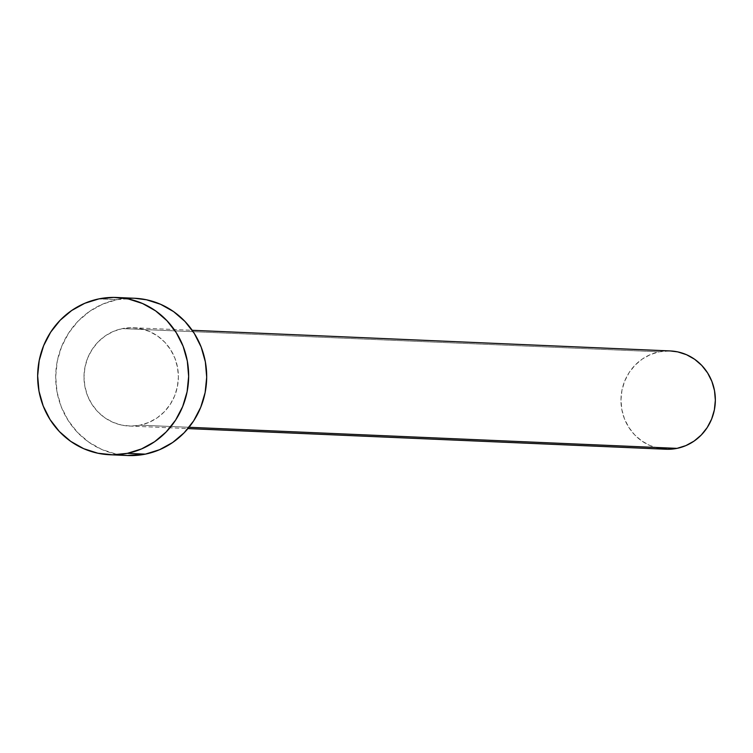 <?xml version="1.0" encoding="UTF-8"?>
<svg xmlns="http://www.w3.org/2000/svg" width="753" height="753" viewBox="0 0 753 753"><rect width="100%" height="100%" fill="white"/><g stroke="black" fill="none" stroke-linecap="round" stroke-linejoin="round"><path stroke-width="0.56" stroke-dasharray="3.77 2.82" d="M670.283 350.945A49.19 47.185 -87.5 0 0 659.299 351.811L122.334 328.609A49.19 47.185 92.5 0 1 133.319 327.743A49.19 47.185 92.5 0 1 178.263 373.177A49.19 47.185 92.5 0 1 140.049 425.163L148.925 422.405L157.113 417.896L164.314 411.806L170.234 404.37L174.658 395.89L177.407 386.675L178.386 377.084L177.548 367.483L174.922 358.24L170.62 349.721L164.813 342.248L157.706 336.102L149.574 331.518L140.745 328.685L131.549 327.706L122.334 328.609L113.458 331.376L105.269 335.885L98.069 341.975L92.148 349.401L87.725 357.891L84.976 367.106L83.997 376.698L84.844 386.298L87.461 395.532L91.762 404.06L97.57 411.533L104.686 417.68L112.809 422.254L121.638 425.097L130.843 426.076L140.049 425.163L189.012 427.28L140.049 425.163A49.19 47.185 92.5 0 1 129.074 426.029A49.19 47.185 92.5 0 1 84.12 380.604A49.19 47.185 92.5 0 1 122.334 328.609L659.299 351.811A49.19 47.185 -87.5 0 0 621.093 403.796A49.19 47.185 -87.5 0 0 666.038 449.23M134.589 298.263A78.698 75.498 -87.5 0 0 117.016 299.647L98.982 298.866L117.016 299.647A78.698 75.498 -87.5 0 0 55.882 382.825A78.698 75.498 -87.5 0 0 127.794 455.518M127.558 455.509L115.906 454.012L101.777 449.475L88.779 442.152L77.399 432.316L68.099 420.353L61.219 406.724L57.03 391.946L55.684 376.585L57.247 361.233L61.652 346.493L68.73 332.911L78.199 321.023L89.711 311.29L102.822 304.071L117.016 299.647L134.373 298.254M658.611 448.289L649.773 445.456L641.65 440.872L634.544 434.726L628.727 427.252L624.425 418.734L621.809 409.491L620.971 399.89L621.95 390.299L624.698 381.084L629.122 372.603L635.043 365.167L642.234 359.077L650.423 354.569L659.299 351.811L670.151 350.936M129.074 426.029L187.949 428.579M133.319 327.743L192.194 330.294"/><path stroke-width="1.13" d="M187.949 428.579L666.038 449.23A49.19 47.185 -87.5 0 0 677.022 448.364L189.012 427.28L677.022 448.364A49.19 47.185 -87.5 0 0 715.228 396.37A49.19 47.185 -87.5 0 0 670.283 350.945L192.194 330.294M127.332 453.353A78.698 75.498 92.5 0 1 109.759 454.737A78.698 75.498 92.5 0 1 37.848 382.044A78.698 75.498 92.5 0 1 98.982 298.866A78.698 75.498 92.5 0 1 116.555 297.482A78.698 75.498 92.5 0 1 188.466 370.175A78.698 75.498 92.5 0 1 127.332 453.353L145.367 454.134L127.332 453.353L112.592 454.803L97.871 453.231L83.743 448.703L70.735 441.371L59.365 431.544L50.065 419.581L43.185 405.942L38.987 391.165L37.65 375.803L39.212 360.461L43.618 345.712L50.686 332.139L60.165 320.251L71.676 310.509L84.778 303.29L98.982 298.866L113.722 297.416L128.434 298.988L142.571 303.525L155.57 310.848L166.94 320.684L176.249 332.647L183.13 346.276L187.318 361.054L188.655 376.415L187.102 391.767L182.697 406.507L175.618 420.089L166.149 431.977L154.629 441.71L141.526 448.929L127.332 453.353M109.759 454.737L127.794 455.518A78.698 75.498 -87.5 0 0 145.367 454.134A78.698 75.498 -87.5 0 0 206.501 370.956A78.698 75.498 -87.5 0 0 134.589 298.263L116.555 297.482M134.373 298.254L146.477 299.769L160.605 304.297L173.614 311.629L184.984 321.456L194.283 333.419L201.164 347.058L205.353 361.835L206.698 377.197L205.136 392.539L200.731 407.288L193.662 420.861L184.184 432.749L172.672 442.491L159.561 449.71L145.367 454.134L127.558 455.509M670.151 350.936L677.709 351.877L686.548 354.719L694.671 359.294L701.777 365.44L707.594 372.914L711.896 381.442L714.512 390.675L715.35 400.276L714.371 409.867L711.623 419.082L707.199 427.572L701.278 434.999L694.087 441.089L685.889 445.597L677.022 448.364L667.807 449.268L658.611 448.289"/></g></svg>
